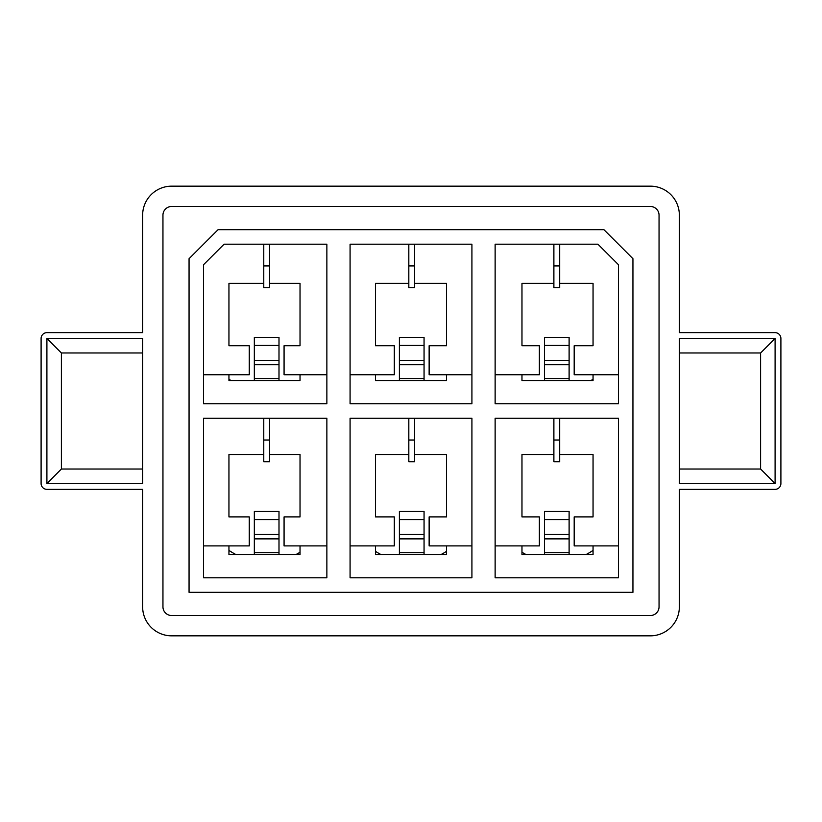<?xml version="1.0" encoding="UTF-8"?>
<svg xmlns="http://www.w3.org/2000/svg" width="822" height="822" viewBox="0 0 822 822"><rect width="100%" height="100%" fill="white"/><g stroke="black" fill="none" stroke-linecap="round" stroke-linejoin="round"><path stroke-width="1.23" d="M526.152 554.603A65.277 65.277 0 0 1 521.97 552.25M376.034 380.535A65.277 65.277 0 0 1 375.459 380.165M381.1 554.603A65.277 65.277 0 0 1 375.459 551.336M230.972 380.535A65.277 65.277 0 0 1 228.948 379.199M236.037 554.603A65.277 65.277 0 0 1 228.948 550.37M300.03 552.25A65.277 65.277 0 0 1 295.848 554.603M446.541 551.336A65.277 65.277 0 0 1 440.9 554.603M446.541 380.165A65.277 65.277 0 0 1 445.966 380.535M593.052 550.37A65.277 65.277 0 0 1 585.963 554.603M593.052 379.199A65.277 65.277 0 0 1 591.028 380.535M679.362 606.831L679.362 489.337L775.095 489.337A5.805 5.805 0 0 0 780.9 483.531L780.9 338.469A5.805 5.805 0 0 0 775.095 332.663L679.362 332.663L679.362 215.169A29.017 29.017 0 0 0 650.346 186.162L171.654 186.162A29.017 29.017 0 0 0 142.638 215.169L142.638 332.663L46.905 332.663A5.805 5.805 0 0 0 41.1 338.469L41.1 483.531A5.805 5.805 0 0 0 46.905 489.337L142.638 489.337L142.638 606.831A29.017 29.017 0 0 0 171.654 635.838L650.346 635.838A29.017 29.017 0 0 0 679.362 606.831M775.095 483.531L775.095 338.469L679.362 338.469L679.362 483.531L775.095 483.531L760.597 469.023L760.597 352.977L679.362 352.977M171.654 206.466A8.703 8.703 0 0 0 162.951 215.169L162.951 606.831A8.703 8.703 0 0 0 171.654 615.534L650.346 615.534A8.703 8.703 0 0 0 659.049 606.831L659.049 215.169A8.703 8.703 0 0 0 650.346 206.466L171.654 206.466M46.905 338.469L142.638 338.469L142.638 483.531L46.905 483.531L46.905 338.469L61.403 352.977L61.403 469.023L142.638 469.023M142.638 352.977L61.403 352.977M632.94 258.683L603.923 229.677L218.077 229.677L189.06 258.683L189.06 592.323L632.94 592.323L632.94 258.683M471.92 244.185L350.08 244.185L350.08 403.746L471.92 403.746L471.92 244.185M618.432 264.694L597.923 244.185L495.132 244.185L495.132 403.746L618.432 403.746L618.432 264.694M618.432 418.254L495.132 418.254L495.132 577.815L618.432 577.815L618.432 418.254M203.568 577.815L326.868 577.815L326.868 418.254L203.568 418.254L203.568 577.815M203.568 264.694L203.568 403.746L326.868 403.746L326.868 244.185L224.077 244.185L203.568 264.694M471.92 418.254L350.08 418.254L350.08 577.815L471.92 577.815L471.92 418.254M203.568 374.74L249.261 374.74L249.261 345.723L228.948 345.723L228.948 283.343L263.77 283.343M228.948 374.74L228.948 380.535L300.03 380.535L300.03 374.74M269.565 283.343L300.03 283.343L300.03 345.723L284.073 345.723L284.073 374.74L326.868 374.74M350.08 374.74L394.313 374.74L394.313 345.723L375.459 345.723L375.459 283.343L408.822 283.343M375.459 374.74L375.459 380.535L446.541 380.535L446.541 374.74M414.627 283.343L446.541 283.343L446.541 345.723L429.135 345.723L429.135 374.74L471.92 374.74M495.132 374.74L539.376 374.74L539.376 345.723L521.97 345.723L521.97 283.343L553.884 283.343M521.97 374.74L521.97 380.535L593.052 380.535L593.052 374.74M559.69 283.343L593.052 283.343L593.052 345.723L574.188 345.723L574.188 374.74L618.432 374.74M203.568 545.9L249.261 545.9L249.261 516.894L228.948 516.894L228.948 454.515L263.77 454.515M228.948 545.9L228.948 554.603L300.03 554.603L300.03 545.9M269.565 454.515L300.03 454.515L300.03 516.894L284.073 516.894L284.073 545.9L326.868 545.9M495.132 545.9L539.376 545.9L539.376 516.894L521.97 516.894L521.97 454.515L553.884 454.515M521.97 545.9L521.97 554.603L593.052 554.603L593.052 545.9M559.69 454.515L593.052 454.515L593.052 516.894L574.188 516.894L574.188 545.9L618.432 545.9M350.08 545.9L394.313 545.9L394.313 516.894L375.459 516.894L375.459 454.515L408.822 454.515M375.459 545.9L375.459 554.603L446.541 554.603L446.541 545.9M414.627 454.515L446.541 454.515L446.541 516.894L429.135 516.894L429.135 545.9L471.92 545.9M399.4 345.446L424.06 345.446L424.06 337.318L399.4 337.318L399.4 380.535M399.4 378.541L424.06 378.541L424.06 380.535M399.4 364.732L424.06 364.732L424.06 378.541M399.4 360.313L424.06 360.313L424.06 364.732M424.06 345.446L424.06 360.313M399.4 519.596L424.06 519.596L424.06 511.469L399.4 511.469L399.4 554.603M399.4 552.692L424.06 552.692L424.06 554.603M399.4 538.872L424.06 538.872L424.06 552.692M399.4 534.454L424.06 534.454L424.06 538.872M424.06 519.596L424.06 534.454M408.822 440.017L414.627 440.017L414.627 461.769L408.822 461.769L408.822 418.254M414.627 418.254L414.627 440.017M408.822 265.938L414.627 265.938L414.627 287.7L408.822 287.7L408.822 244.185M414.627 244.185L414.627 265.938M544.452 345.446L569.112 345.446L569.112 337.318L544.452 337.318L544.452 380.535M544.452 378.541L569.112 378.541L569.112 380.535M544.452 364.732L569.112 364.732L569.112 378.541M544.452 360.313L569.112 360.313L569.112 364.732M569.112 345.446L569.112 360.313M544.452 519.596L569.112 519.596L569.112 511.469L544.452 511.469L544.452 554.603M544.452 552.692L569.112 552.692L569.112 554.603M544.452 538.872L569.112 538.872L569.112 552.692M544.452 534.454L569.112 534.454L569.112 538.872M569.112 519.596L569.112 534.454M254.337 345.446L278.997 345.446L278.997 337.318L254.337 337.318L254.337 380.535M254.337 378.541L278.997 378.541L278.997 380.535M254.337 364.732L278.997 364.732L278.997 378.541M254.337 360.313L278.997 360.313L278.997 364.732M278.997 345.446L278.997 360.313M254.337 519.596L278.997 519.596L278.997 511.469L254.337 511.469L254.337 554.603M254.337 552.692L278.997 552.692L278.997 554.603M254.337 538.872L278.997 538.872L278.997 552.692M254.337 534.454L278.997 534.454L278.997 538.872M278.997 519.596L278.997 534.454M553.884 440.017L559.69 440.017L559.69 461.769L553.884 461.769L553.884 418.254M559.69 418.254L559.69 440.017M553.884 265.938L559.69 265.938L559.69 287.7L553.884 287.7L553.884 244.185M559.69 244.185L559.69 265.938M263.77 440.017L269.565 440.017L269.565 461.769L263.77 461.769L263.77 418.254M269.565 418.254L269.565 440.017M263.77 265.938L269.565 265.938L269.565 287.7L263.77 287.7L263.77 244.185M269.565 244.185L269.565 265.938M679.362 469.023L760.597 469.023M46.905 483.531L61.403 469.023M775.095 338.469L760.597 352.977"/></g></svg>
